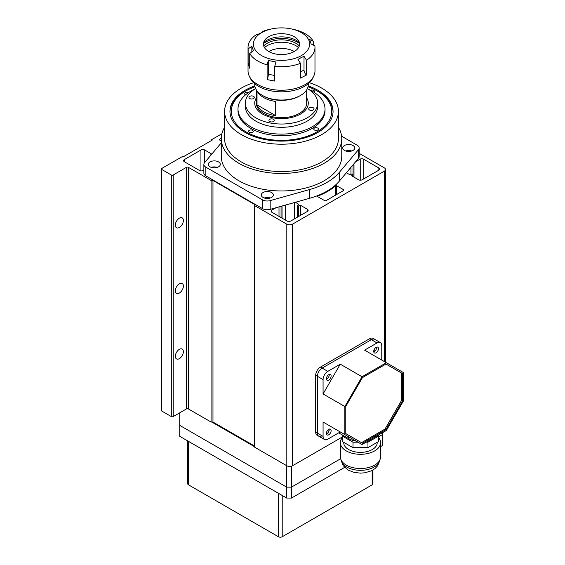 <?xml version="1.0" encoding="UTF-8"?>
<svg xmlns="http://www.w3.org/2000/svg" width="565" height="565" viewBox="0 0 565 565"><rect width="100%" height="100%" fill="white"/><g stroke="black" fill="none" stroke-linecap="round" stroke-linejoin="round"><path stroke-width="0.85" d="M254.829 85.894A51.549 29.761 0 0 0 229.962 111.354A51.549 29.761 0 0 0 245.062 132.401A51.549 29.761 0 0 0 301.237 138.849A51.549 29.761 0 0 0 333.053 111.354A51.549 29.761 0 0 0 317.961 90.308A51.549 29.761 0 0 0 308.186 85.894M263.05 197.446A6.024 3.482 0 0 0 269.611 198.202A6.024 3.482 0 0 0 273.333 194.989A6.024 3.482 0 0 0 271.567 192.524A6.024 3.482 0 0 0 264.999 191.768A6.024 3.482 0 0 0 261.284 194.989A6.024 3.482 0 0 0 263.05 197.446M344.466 150.438A6.024 3.482 0 0 0 351.035 151.194A6.024 3.482 0 0 0 354.749 147.981A6.024 3.482 0 0 0 352.991 145.516A6.024 3.482 0 0 0 346.423 144.767A6.024 3.482 0 0 0 342.701 147.981A6.024 3.482 0 0 0 344.466 150.438M210.032 166.837A6.024 3.482 0 0 0 216.593 167.586A6.024 3.482 0 0 0 220.315 164.373A6.024 3.482 0 0 0 218.549 161.915A6.024 3.482 0 0 0 211.981 161.159A6.024 3.482 0 0 0 208.266 164.373A6.024 3.482 0 0 0 210.032 166.837M253.643 82.709A56.903 32.855 0 0 0 224.609 111.354A56.903 32.855 0 0 0 241.269 134.583A56.903 32.855 0 0 0 303.285 141.709A56.903 32.855 0 0 0 338.414 111.354A56.903 32.855 0 0 0 321.746 88.126A56.903 32.855 0 0 0 309.373 82.709M224.609 111.354L224.609 138.686A56.903 32.855 0 0 0 241.269 161.915A56.903 32.855 0 0 0 303.285 169.041A56.903 32.855 0 0 0 338.414 138.686L338.414 111.354M224.609 127.252A60.25 34.783 0 0 0 221.261 138.686L221.261 156.18A60.25 34.783 0 0 0 238.903 180.772A60.25 34.783 0 0 0 304.563 188.315A60.25 34.783 0 0 0 341.761 156.18L341.761 138.686A60.25 34.783 0 0 0 338.414 127.252M221.261 138.686A60.25 34.783 0 0 0 238.903 163.285A60.25 34.783 0 0 0 304.563 170.821A60.25 34.783 0 0 0 341.761 138.686M358.478 158.377L358.478 149.633A6.695 3.863 0 0 0 359.149 147.945L359.149 156.689A6.695 3.863 180 0 1 358.478 158.377L339.311 181.146A64.269 37.106 180 0 1 309.606 198.294L270.176 209.361A6.695 3.863 180 0 1 262.513 208.619L205.83 175.892A6.695 3.863 180 0 1 203.866 173.158L203.866 164.408A6.695 3.863 0 0 0 205.83 167.141L205.83 175.892M203.866 164.408A6.695 3.863 0 0 1 204.537 162.72L221.261 142.867M262.513 208.619L262.513 199.869L205.83 167.141M262.513 199.869A6.695 3.863 0 0 0 270.176 200.617L270.176 209.361M358.478 149.633L339.311 172.403A64.269 37.106 180 0 1 309.606 189.543L270.176 200.617M359.149 147.945A6.695 3.863 0 0 0 357.193 145.212L341.606 136.214M217.32 167.381A6.024 3.482 0 0 0 211.261 167.381M351.755 150.982A6.024 3.482 0 0 0 345.695 150.982M270.338 197.99A6.024 3.482 0 0 0 264.279 197.99M250.796 98.91A2.677 1.547 0 0 0 254.321 97.441A2.677 1.547 0 0 0 252.484 95.979A2.677 1.547 0 0 0 248.96 97.441A2.677 1.547 0 0 0 250.796 98.91M270.776 121.871A2.677 1.547 0 0 0 274.293 120.401A2.677 1.547 0 0 0 272.457 118.933A2.677 1.547 0 0 0 268.94 120.401A2.677 1.547 0 0 0 270.776 121.871M310.538 110.337A2.677 1.547 0 0 0 314.055 108.868A2.677 1.547 0 0 0 312.219 107.399A2.677 1.547 0 0 0 308.702 108.868A2.677 1.547 0 0 0 310.538 110.337M273.086 117.831A26.781 15.46 0 0 0 308.285 103.155A26.781 15.46 0 0 0 306.682 97.879A26.781 15.46 180 0 1 308.285 103.155A26.781 15.46 180 0 1 291.759 117.442A26.781 15.46 180 0 1 262.577 114.088A26.781 15.46 180 0 1 254.73 103.155A26.781 15.46 0 0 0 273.086 117.831M307.374 88.578A36.153 20.87 180 0 1 317.657 103.155A36.153 20.87 180 0 1 270.141 122.965A36.153 20.87 180 0 1 245.358 103.155A36.153 20.87 180 0 1 255.641 88.578M317.657 103.155L317.657 106.439A36.153 20.87 180 0 1 270.141 126.249A36.153 20.87 180 0 1 245.358 106.439L245.358 103.155M308.525 89.291A43.512 25.121 180 0 1 325.023 108.981A43.512 25.121 180 0 1 267.824 132.832A43.512 25.121 180 0 1 237.992 108.981A43.512 25.121 180 0 1 254.49 89.291M325.023 108.981L325.023 110.592A43.512 25.121 180 0 1 267.824 134.442A43.512 25.121 180 0 1 237.992 110.592L237.992 108.981M256.341 97.879A26.781 15.46 0 0 0 254.73 103.155A26.781 15.46 180 0 1 256.341 97.879M300.446 95.506L299.499 96.05A25.439 14.69 180 0 1 263.523 96.05L262.577 95.506A26.781 15.46 0 0 0 300.446 95.506A26.781 15.46 0 0 0 308.285 84.573L308.285 83.691M257.019 90.817L257.019 104.864A25.171 14.535 0 0 0 263.707 111.792A25.171 14.535 0 0 0 275.706 115.656L275.706 101.446A25.171 14.535 180 0 1 263.707 97.583A25.171 14.535 180 0 1 257.181 91.029M306.682 89.849L306.682 103.155A25.171 14.535 180 0 1 291.145 116.581A25.171 14.535 180 0 1 263.707 113.431A25.171 14.535 180 0 1 256.341 103.155L256.341 89.849M257.019 104.864L275.706 115.656M263.523 96.05L262.577 95.506A26.781 15.46 0 0 1 254.73 84.573L254.73 83.691M254.992 86.742A50.207 28.985 0 0 0 246.008 90.859A50.207 28.985 0 0 0 248.219 133.058A50.207 28.985 0 0 0 318.067 131.221A50.207 28.985 0 0 0 317.014 90.859A50.207 28.985 0 0 0 314.797 89.658A50.207 28.985 0 0 0 308.024 86.742M317.014 90.859L317.961 91.403A51.549 29.761 180 0 1 333.046 111.905M313.956 92.243A2.345 1.356 0 0 0 314.479 91.389A2.345 1.356 0 0 0 313.688 90.379A2.345 1.356 0 0 0 310.672 90.336M248.452 92.646A2.345 1.356 0 0 0 245.952 92.441A2.345 1.356 0 0 0 244.589 93.67A2.345 1.356 0 0 0 245.38 94.687A2.345 1.356 0 0 0 245.606 94.786M252.435 130.303A2.345 1.356 0 0 0 249.921 130.084A2.345 1.356 0 0 0 248.536 131.32A2.345 1.356 0 0 0 249.327 132.33A2.345 1.356 0 0 0 251.842 132.549A2.345 1.356 0 0 0 253.226 131.32A2.345 1.356 0 0 0 252.435 130.303M317.643 128.029A2.345 1.356 0 0 0 315.122 127.803A2.345 1.356 0 0 0 313.745 129.039A2.345 1.356 0 0 0 314.536 130.049A2.345 1.356 0 0 0 317.05 130.275A2.345 1.356 0 0 0 318.427 129.039A2.345 1.356 0 0 0 317.643 128.029M229.969 111.905A51.549 29.761 180 0 1 245.062 91.403L246.008 90.859M279.068 54.466A8.03 4.64 180 0 1 283.948 54.466M294.287 51.5A18.073 10.438 0 0 0 268.728 51.5M263.629 42.587A21.089 12.176 180 0 1 267.556 39.917A21.089 12.176 180 0 1 299.386 42.587M293.468 51.945A18.073 10.438 0 0 0 298.419 40.433A18.073 10.438 0 0 0 269.547 36.301A18.073 10.438 0 0 0 264.604 40.433A18.073 10.438 0 0 0 271.235 52.707A18.073 10.438 0 0 0 293.468 51.945M263.46 43.547A22.762 13.143 180 0 1 266.447 41.704A22.762 13.143 180 0 1 299.556 43.547M264.469 47.608A20.284 11.71 180 0 1 268.085 45.179A20.284 11.71 180 0 1 298.546 47.608M299.309 45.942A20.284 11.71 0 0 0 268.085 42.778A20.284 11.71 0 0 0 263.707 45.942M313.78 76.028L312.812 78.062A32.466 18.744 180 0 1 302.995 87.144A32.466 18.744 180 0 1 250.203 78.062L249.236 76.028A33.469 19.323 0 0 0 303.659 85.393A33.469 19.323 0 0 0 313.78 76.028A33.469 19.323 0 0 0 314.98 70.908L314.98 47.404A33.469 19.323 180 0 1 306.513 60.25L304.012 56.323L301.004 57.694L297.988 59.396L300.488 63.322A33.469 19.323 180 0 1 274.738 66.331L275.939 61.966L268.326 60.49L267.125 64.855A33.469 19.323 180 0 1 249.737 53.477L253.431 50.751L251.842 46.21L248.141 48.936A33.469 19.323 180 0 1 248.035 47.404A33.469 19.323 180 0 1 256.503 34.557L259.003 33.893L265.027 30.828L262.527 31.485L262.527 31.937M248.035 47.404L248.035 70.908A33.469 19.323 0 0 0 249.236 76.028M262.902 31.951A28.116 16.23 0 0 0 260.43 54.869A28.116 16.23 0 0 0 300.114 56.295A28.116 16.23 0 0 0 290.883 28.815A28.116 16.23 0 0 0 272.132 28.815A28.116 16.23 0 0 0 262.902 31.951M300.488 71.889L304.012 70.095A4.019 2.168 -117 0 0 306.513 75.004L300.488 78.076L300.488 63.322M267.125 64.855L267.125 79.601L274.738 81.078L274.738 66.331M248.141 48.936L248.141 63.683L249.737 68.231L249.737 53.477M262.527 31.485A33.469 19.323 180 0 1 270.353 29.182L272.132 28.815M290.883 28.815L295.898 29.952A33.469 19.323 180 0 1 313.285 41.323L309.585 39.465L311.174 44.014L314.875 45.871A33.469 19.323 180 0 1 314.98 47.404M313.285 45.073L313.285 41.323M306.513 75.004L306.513 60.25M304.012 70.095L304.012 56.323M267.125 79.601A4.019 1.045 101 0 0 268.326 74.262L268.326 60.49M251.842 51.931L251.842 46.21M248.141 63.683A4.019 3.213 160.7 0 0 249.737 63.132M211.826 422.041L254.624 446.753M179.734 412.81L179.734 425.381L286.716 487.143L286.716 465.715M291.448 466.203L291.448 487.143L340.639 458.745L291.448 487.143L286.716 487.143L179.734 425.381L179.734 436.314L286.716 498.076L286.716 487.143L291.448 487.143L291.448 498.076L286.716 498.076M380.556 446.632L382.809 445.333L382.809 434.4L378.543 436.858L382.809 434.4L382.809 432.543M344.608 467.389L291.448 498.076M372.942 470.016L372.942 483.732A2.677 1.547 180 0 1 372.158 484.827L282.218 536.75A2.677 1.547 180 0 1 278.432 536.75L188.491 484.827A2.677 1.547 180 0 1 187.707 483.732L187.707 440.912M179.359 283.75A5.692 3.284 -60 0 1 182.205 283.468A5.692 3.284 -60 0 1 183.074 288.03A5.692 3.284 -60 0 1 179.359 293.044A5.692 3.284 -60 0 1 176.513 293.327A5.692 3.284 -60 0 1 175.644 288.764A5.692 3.284 -60 0 1 179.359 283.75M179.359 218.161A5.692 3.284 -60 0 1 182.205 217.878A5.692 3.284 -60 0 1 183.074 222.44A5.692 3.284 -60 0 1 179.359 227.455A5.692 3.284 -60 0 1 176.513 227.73A5.692 3.284 -60 0 1 175.644 223.175A5.692 3.284 -60 0 1 179.359 218.161M346.38 172.749L349.777 174.705L351.833 174.091A0.671 0.388 180 0 1 352.737 174.606L351.67 175.8L358.485 179.734A2.677 1.547 0 0 0 362.271 179.734L379.122 170.001A2.359 1.363 0 0 0 379.772 169.069A2.359 1.363 0 0 0 379.08 168.102A2.359 1.363 0 0 0 378.84 167.982L363.74 159.259L363.74 178.886M363.74 159.259A2.359 1.363 0 0 0 363.528 159.125A2.359 1.363 0 0 0 360.237 159.097L355.632 161.752M179.359 349.347A5.692 3.284 -60 0 1 182.205 349.064A5.692 3.284 -60 0 1 183.074 353.619A5.692 3.284 -60 0 1 179.359 358.634A5.692 3.284 -60 0 1 176.513 358.916A5.692 3.284 -60 0 1 175.644 354.361A5.692 3.284 -60 0 1 179.359 349.347M221.261 138.27L219.877 139.068A1.342 0.77 0 0 0 219.488 139.612A1.342 0.77 0 0 0 219.877 140.162L221.261 140.953M210.576 155.559A0.671 0.388 180 0 1 210.477 155.121L211.55 153.934L204.735 150A2.677 1.547 0 0 0 200.942 150L184.374 159.563A2.677 1.547 0 0 0 183.59 160.658A2.677 1.547 0 0 0 184.374 161.752L199.48 170.468A2.677 1.547 0 0 0 203.266 170.468L203.866 170.121M326.295 200.504L343.336 190.666A1.342 0.77 0 0 0 343.725 190.115A1.342 0.77 0 0 0 343.336 189.572L336.684 185.73A0.671 0.388 0 0 0 335.652 185.786A65.074 37.565 180 0 1 317.848 196.069A0.671 0.388 0 0 0 317.749 196.662L324.402 200.504A1.342 0.77 0 0 0 326.295 200.504M353.591 164.182L353.916 164.549A0.671 0.388 180 0 1 353.019 165.072L352.878 165.029M276.024 207.722L271.906 210.095A2.677 1.547 0 0 0 271.122 211.19A2.677 1.547 0 0 0 271.906 212.285L287.006 221A2.677 1.547 0 0 0 290.791 221L307.36 211.437A2.677 1.547 0 0 0 308.144 210.342A2.677 1.547 0 0 0 307.36 209.248L300.545 205.314L298.482 205.928A0.671 0.388 180 0 1 297.586 205.413L298.652 204.219L295.326 202.298M281.935 206.063L281.963 206.091A0.671 0.388 180 0 1 281.059 206.613L280.53 206.451M221.861 133.764L211.55 139.725L212.214 140.106L182.862 157.049L182.198 156.667L161.844 168.419A1.342 0.77 0 0 0 161.449 168.963A1.342 0.77 0 0 0 161.844 169.514L171.315 174.981A1.342 0.77 0 0 0 173.208 174.981L186.457 167.325A1.342 0.77 180 0 1 188.35 167.325L211.077 180.447L212.97 180.447L254.624 204.495L254.624 205.589L286.815 224.171A4.019 2.317 0 0 0 292.493 224.171L384.327 171.153A4.019 2.317 0 0 0 385.507 169.514A4.019 2.317 0 0 0 384.327 167.869L359.149 153.334M254.624 205.589L254.624 447.183L286.815 465.772A4.019 2.317 0 0 0 292.493 465.772L342.397 436.964M161.449 168.963L161.449 410.564A1.342 0.77 0 0 0 161.844 411.108L171.315 416.575A1.342 0.77 0 0 0 173.208 416.575L186.457 408.926A1.342 0.77 180 0 1 188.35 408.926L211.077 422.041L212.97 422.041L254.624 446.096M211.55 139.725L211.55 140.487M211.077 180.447L211.077 422.041M212.97 180.447L212.97 422.041M300.545 205.314L300.545 215.371M294.301 202.588L294.301 218.973M285.283 205.123L285.283 220.004M279.004 206.882L279.004 216.381M378.84 167.982L378.84 170.171M360.237 159.097L360.237 180.186M350.957 167.311L350.957 174.352M381.77 360.067L381.77 345.681A6.695 3.863 120 0 0 380.386 342.616L374.708 339.339A6.695 3.863 120 0 0 371.36 339.671A6.695 3.863 -60 0 1 374.708 339.339L372.999 338.357A6.695 3.863 120 0 0 369.651 338.689L320.426 367.109A6.695 3.863 120 0 0 315.687 375.308L315.687 432.154A6.695 3.863 120 0 0 317.078 435.22L318.78 436.201A6.695 3.863 120 0 0 321.061 436.35M380.386 342.616A6.695 3.863 120 0 0 377.039 342.948L371.36 339.671L322.128 368.09A6.695 3.863 120 0 0 317.396 376.29L317.396 433.136A6.695 3.863 120 0 0 318.78 436.201A6.695 3.863 -60 0 1 317.396 433.136L315.687 432.154M373.726 351.423A3.348 1.935 120 0 0 374.418 352.956A3.348 1.935 120 0 0 376.996 352.059A3.348 1.935 120 0 0 378.458 348.69A3.348 1.935 120 0 0 377.766 347.157A3.348 1.935 120 0 0 375.188 348.054A3.348 1.935 120 0 0 373.726 351.423M376.523 347.115A3.348 1.935 -60 0 1 376.565 347.595A3.348 1.935 -60 0 1 373.769 351.896M326.386 433.411A3.348 1.935 120 0 0 327.079 434.944A3.348 1.935 120 0 0 329.663 434.047A3.348 1.935 120 0 0 331.125 430.678A3.348 1.935 120 0 0 330.426 429.146A3.348 1.935 120 0 0 327.848 430.043A3.348 1.935 120 0 0 326.386 433.411M327.333 430.678L329.226 429.584A3.348 1.935 -60 0 1 326.429 433.892M326.386 378.755A3.348 1.935 120 0 0 327.079 380.28A3.348 1.935 120 0 0 329.663 379.39A3.348 1.935 120 0 0 331.125 376.022A3.348 1.935 120 0 0 330.426 374.489A3.348 1.935 120 0 0 327.848 375.386A3.348 1.935 120 0 0 326.386 378.755M329.19 374.447A3.348 1.935 -60 0 1 329.226 374.927A3.348 1.935 -60 0 1 326.429 379.228M356.098 441.103A16.738 9.662 180 0 1 348.633 438.602L338.696 432.868M362.045 376.749L344.848 406.532L344.848 434.605L362.045 444.528L386.354 430.495L403.551 400.712L403.551 372.639L386.354 362.716L362.045 376.749L340.264 364.178L327.806 371.375A6.695 3.863 120 0 0 323.074 379.574L317.396 376.29L317.396 433.136L323.074 436.42A6.695 3.863 120 0 0 324.458 439.485A6.695 3.863 120 0 0 327.806 439.153L340.264 431.957L323.074 422.034L323.074 436.42M315.687 375.308L317.396 376.29A6.695 3.863 -60 0 1 322.128 368.09L320.426 367.109M369.651 338.689L371.36 339.671L322.128 368.09L327.806 371.375M374.2 351.698L374.2 349.509M377.039 342.948L364.58 350.145L386.354 362.716M323.074 379.574L323.074 393.96L340.264 364.178M344.848 434.605L323.074 422.034M344.848 406.532L323.074 393.96M402.598 373.642L385.966 364.037L362.433 377.618L345.794 406.433L345.794 433.602L362.433 443.207L385.966 429.626L402.598 400.811L402.598 373.642L385.966 364.037M329.19 429.11A3.348 1.935 -60 0 1 329.226 429.584M361.487 442.663L385.019 429.082L401.651 400.26L401.651 373.091M385.966 429.626L385.019 429.082M402.598 400.811L401.651 400.26M378.543 437.649A20.086 11.597 180 0 1 380.556 442.706L380.556 456.916A20.086 11.597 180 0 1 368.154 467.629A20.086 11.597 180 0 1 346.267 465.115A20.086 11.597 180 0 1 340.384 456.916L340.384 442.706A20.086 11.597 180 0 1 342.397 437.649M380.556 442.706A20.086 11.597 180 0 1 368.154 453.42A20.086 11.597 180 0 1 346.267 450.905A20.086 11.597 180 0 1 340.384 442.706M377.208 442.331L377.208 442.706A16.738 9.662 180 0 1 366.876 451.633A16.738 9.662 180 0 1 348.633 449.535A16.738 9.662 180 0 1 343.732 442.706L343.732 442.331M378.543 435.001L378.543 436.095L367.956 442.211L366.064 442.211M367.956 442.211L367.956 447.671L378.543 441.562L378.543 436.095M358.019 442.211L352.984 442.211L342.397 436.095L342.397 435.001M367.956 447.671L352.984 447.671L352.984 442.211M352.984 447.671L342.397 441.562L342.397 436.095M339.311 181.146L339.311 172.403M309.606 198.294L309.606 189.543M268.326 74.262L274.738 75.505M282.218 495.484L282.218 536.75M372.158 484.827L372.158 470.454M188.491 441.371L188.491 484.827M278.432 536.75L278.432 493.294M384.327 171.153L384.327 361.544M161.844 169.514L161.844 411.108M171.315 174.981L171.315 416.575M173.208 174.981L173.208 416.575M186.457 167.325L186.457 408.926M188.35 167.325L188.35 408.926M286.815 224.171L286.815 465.772M292.493 224.171L292.493 465.772M271.906 210.095L271.906 212.285M307.36 209.248L307.36 211.437M298.482 205.928L298.482 216.557M281.059 206.613L281.059 217.567M353.019 165.072L353.019 176.577M352.737 174.606L352.737 176.414M343.336 189.572L343.336 190.666M336.684 185.73L336.684 194.508M335.652 185.786L335.652 195.102M317.848 196.069L317.848 196.719M204.735 150L204.735 162.494M200.942 150L200.942 170.898M184.374 159.563L184.374 161.752M219.877 139.068L219.877 140.162M348.633 438.602L348.633 436.787M379.821 460.023A19.415 11.208 180 0 1 367.158 469.628A19.415 11.208 180 0 1 346.74 467.029A19.415 11.208 180 0 1 341.126 460.023M385.507 169.514L385.507 362.221M297.508 205.589L297.508 217.122M282.041 206.274L282.041 218.132M353.994 164.726L353.994 177.142M352.807 174.43L352.807 176.457M210.406 155.297L210.406 155.756M324.458 439.485L318.78 436.201M379.85 459.959L377.681 465.793L374.998 468.604L371.53 470.772L364.934 472.785L360.534 473.138L354.156 472.425L348.132 470.094L343.174 465.666L341.091 459.959"/></g></svg>

